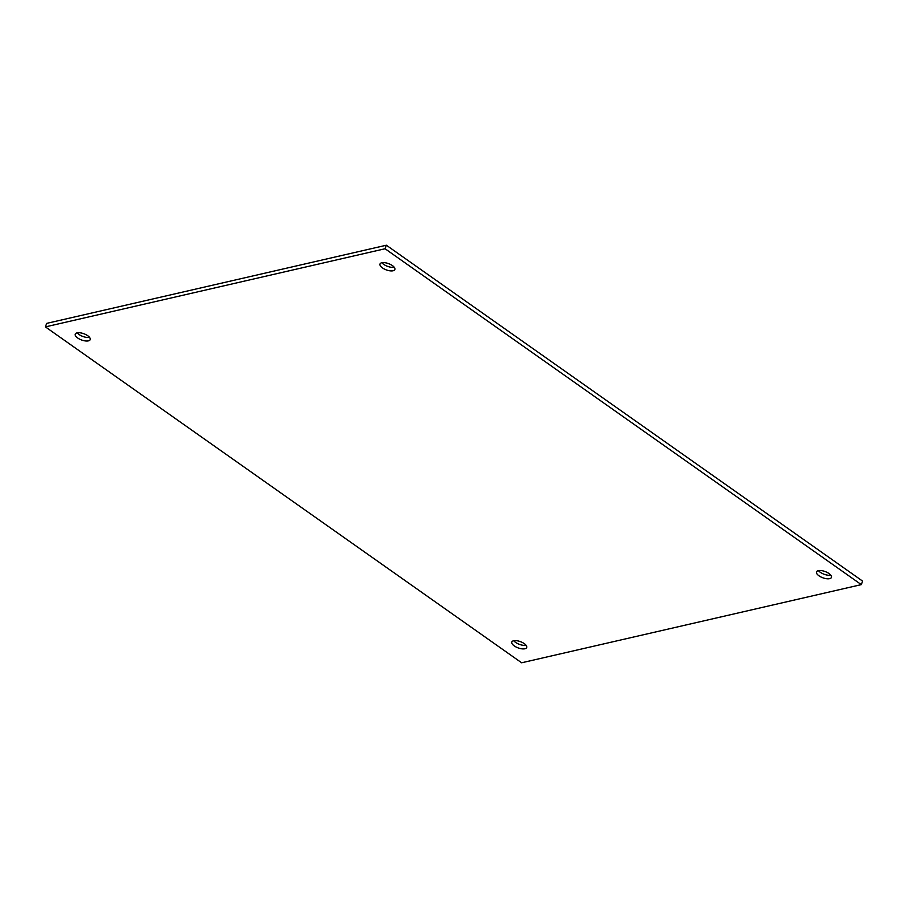 <?xml version="1.0" encoding="UTF-8"?>
<svg xmlns="http://www.w3.org/2000/svg" width="908" height="908" viewBox="0 0 908 908"><rect width="100%" height="100%" fill="white"/><g stroke="black" fill="none" stroke-linecap="round" stroke-linejoin="round"><path stroke-width="1.36" d="M393.096 270.766A7.956 3.326 20.2 0 1 384.232 268.995A7.956 3.326 20.2 0 1 379.964 264.012A7.956 3.326 20.2 0 1 381.757 262.764A7.956 3.326 20.2 0 1 390.633 264.534A7.956 3.326 20.2 0 1 394.901 269.506A7.956 3.326 20.2 0 1 393.096 270.766M381.916 262.73A7.956 3.326 -159.8 0 0 394.242 267.27M829.651 578.657A7.956 3.326 20.2 0 1 820.775 576.886A7.956 3.326 20.2 0 1 816.508 571.915A7.956 3.326 20.2 0 1 818.312 570.655A7.956 3.326 20.2 0 1 827.177 572.437A7.956 3.326 20.2 0 1 831.444 577.409A7.956 3.326 20.2 0 1 829.651 578.657M818.46 570.633A7.956 3.326 -159.8 0 0 830.786 575.161M88.394 340.863A7.956 3.326 20.2 0 1 79.529 339.093A7.956 3.326 20.2 0 1 75.262 334.121A7.956 3.326 20.2 0 1 77.055 332.873A7.956 3.326 20.2 0 1 85.931 334.643A7.956 3.326 20.2 0 1 90.198 339.615A7.956 3.326 20.2 0 1 88.394 340.863M77.214 332.839A7.956 3.326 -159.8 0 0 89.54 337.367M524.938 648.766A7.956 3.326 20.2 0 1 516.073 646.995A7.956 3.326 20.2 0 1 511.806 642.013A7.956 3.326 20.2 0 1 513.599 640.764A7.956 3.326 20.2 0 1 522.475 642.535A7.956 3.326 20.2 0 1 526.742 647.506A7.956 3.326 20.2 0 1 524.938 648.766M513.758 640.73A7.956 3.326 -159.8 0 0 526.084 645.27M386.365 245.217L46.694 323.373L45.4 326.891L521.635 662.783L861.306 584.627L385.071 248.747L386.365 245.217L862.6 581.109L861.306 584.627M385.071 248.747L45.4 326.891"/></g></svg>
